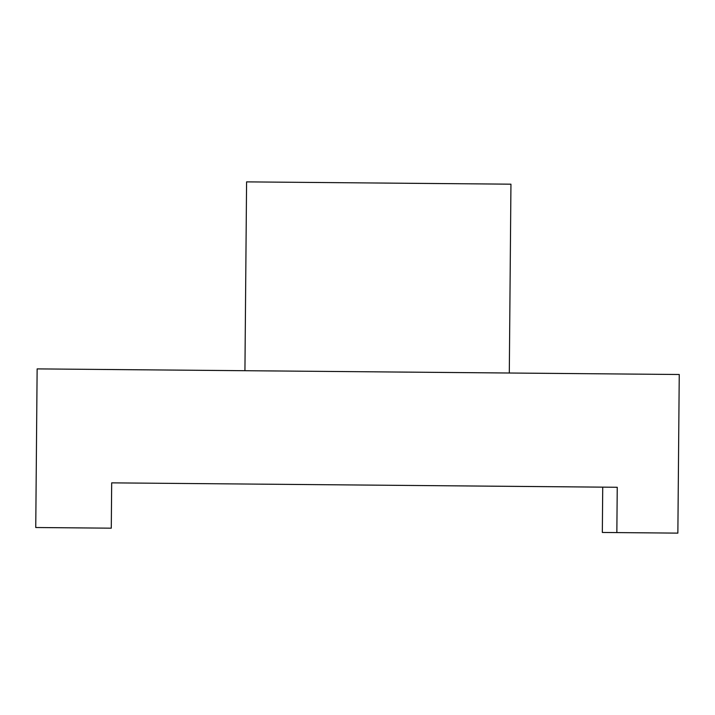 <?xml version="1.0" encoding="UTF-8"?>
<svg xmlns="http://www.w3.org/2000/svg" width="715" height="715" viewBox="0 0 715 715"><rect width="100%" height="100%" fill="white"/><g stroke="black" fill="none" stroke-linecap="round" stroke-linejoin="round"><path stroke-width="1.07" d="M617.242 487.273L111.683 482.857L111.281 528.179L35.75 527.518L37.135 368.895L679.25 374.499L677.865 533.122L602.334 532.461L602.727 487.138L617.242 487.273L616.848 532.586M244.932 370.71L246.586 181.878L510.948 184.184L509.303 373.016"/></g></svg>
